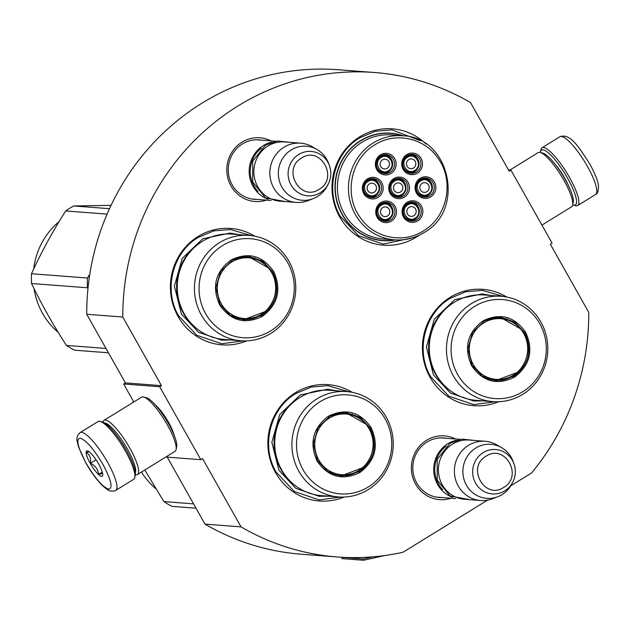 <?xml version="1.0" encoding="UTF-8"?>
<svg xmlns="http://www.w3.org/2000/svg" width="630" height="630" viewBox="0 0 630 630"><rect width="100%" height="100%" fill="white"/><g stroke="black" fill="none" stroke-linecap="round" stroke-linejoin="round"><path stroke-width="0.94" d="M510.749 485.824L531.531 473.012A242.944 232.935 -85.6 0 0 588.774 312.433L550.313 244.172L552.069 243.085L510.954 170.131L509.197 171.21L470.531 102.588A242.944 232.935 -85.6 0 0 374.322 72.497A242.944 232.935 -85.6 0 0 122.787 317.032L161.453 385.654L159.697 386.741L123.645 383.985L125.401 382.898L161.453 385.654M487.518 500.157L403.043 552.25A242.944 232.935 -85.6 0 1 337.231 556.967A242.944 232.935 -85.6 0 1 241.03 526.877L202.561 458.616L200.805 459.695L159.697 386.741M450.993 498.243A31.957 30.642 -85.6 0 1 415.556 484.068A31.957 30.642 -85.6 0 1 419.564 446.15A31.957 30.642 -85.6 0 1 455.529 439.008M266.451 200.127A31.957 30.642 -85.6 0 1 231.013 185.96A31.957 30.642 -85.6 0 1 235.022 148.042A31.957 30.642 -85.6 0 1 270.987 140.892M426.022 144.01A58.346 55.944 94.4 0 0 359.675 136.852A58.346 55.944 94.4 0 0 339.641 216.791A58.346 55.944 94.4 0 0 416.202 237.163A58.346 55.944 94.4 0 0 419.029 235.305M254.693 236.155A58.346 55.944 94.4 0 0 198.096 236.486A58.346 55.944 94.4 0 0 175.983 312.385A58.346 55.944 94.4 0 0 246.677 340.869M352.154 392.332A58.346 55.944 94.4 0 0 295.565 392.663A58.346 55.944 94.4 0 0 273.452 468.555A58.346 55.944 94.4 0 0 344.137 497.038M506.709 297.021A58.346 55.944 94.4 0 0 450.119 297.352A58.346 55.944 94.4 0 0 428.006 373.251A58.346 55.944 94.4 0 0 498.692 401.735M122.787 317.032L86.735 314.268A242.944 232.935 -85.6 0 1 338.271 69.741L374.322 72.497M86.735 314.268L125.401 382.898M133.788 401.987L123.645 383.985M200.805 459.695L165.816 457.018M155.295 404.862A22.239 5.182 58.3 0 1 168.525 422.32A22.239 5.182 58.3 0 1 174.282 435.653M167.226 457.128L204.978 524.121L241.03 526.877M337.231 556.967L301.179 554.203A242.944 232.935 -85.6 0 1 204.978 524.121M510.954 170.131L508.481 169.942M441.772 497.535A29.831 28.602 -85.6 0 1 439.126 497.464A29.831 28.602 -85.6 0 1 416.713 482.942A29.831 28.602 -85.6 0 1 417.17 452.025A29.831 28.602 -85.6 0 1 443.685 437.968A29.831 28.602 -85.6 0 1 446.308 438.299M257.229 199.427A29.831 28.602 -85.6 0 1 254.583 199.348A29.831 28.602 -85.6 0 1 232.171 184.834A29.831 28.602 -85.6 0 1 232.627 153.909A29.831 28.602 -85.6 0 1 259.143 139.86A29.831 28.602 -85.6 0 1 261.765 140.191M395.561 239.928A53.896 51.676 94.4 0 1 382.56 240.644A53.896 51.676 94.4 0 1 336.294 199.261A53.896 51.676 94.4 0 1 360.573 140.584A53.896 51.676 -85.6 0 1 390.789 133.174A53.896 51.676 -85.6 0 1 403.531 135.867M388.096 133.04A53.896 51.676 -85.6 0 1 389.962 133.324M379.882 240.369A53.896 51.676 94.4 0 0 381.772 240.376M243.314 340.877L221.689 343.744L196.851 335.325L178.636 315.866C163.162 289.95 172.588 252.331 198.308 237.376L213.806 230.879L230.43 229.509L251.37 235.628M412.729 237.77L383.268 244.101L358.431 235.683L340.216 216.224C324.741 190.315 334.168 152.688 359.887 137.742L375.385 131.237L392.01 129.867L420.171 140.616M495.337 401.743L473.705 404.61L448.875 396.191L430.66 376.732C415.178 350.815 424.612 313.197 450.332 298.242L465.83 291.745L482.454 290.375L503.394 296.494M340.783 497.054L319.15 499.913L294.32 491.502L276.105 472.043C260.623 446.127 270.057 408.508 295.777 393.553L311.275 387.048L327.899 385.686L348.839 391.805M115.763 490.376L133.678 479.328A33.949 7.906 -121.7 0 0 134.773 477.493L135.23 475.272A32.248 7.513 -121.7 0 0 126.394 450.269A32.248 7.513 -121.7 0 0 102.359 421.966L100.17 421.383A33.949 7.906 -121.7 0 0 99.414 421.249A33.949 7.906 -121.7 0 0 98.044 421.541L80.128 432.582C77.27 435.298 76.301 438.244 77.207 441.425L78.498 446.812L85.837 462.916C91.145 472.216 96.634 479.729 102.32 485.439C106.848 489.463 109.596 491.313 110.549 490.99C113.668 491.274 115.408 491.069 115.763 490.376A33.949 7.906 -121.7 0 0 107.557 462.215A33.949 7.906 -121.7 0 0 80.128 432.582M134.773 477.493A33.949 7.906 -121.7 0 0 125.472 451.167A33.949 7.906 -121.7 0 0 100.17 421.383M86.019 463.003C95.256 478.548 102.855 487.273 108.817 489.179C113.077 488.061 111.085 479.761 102.847 464.286C93.61 448.741 86.011 440.016 80.041 438.11C75.789 439.228 77.781 447.528 86.019 463.003M90.224 463.326A14.852 3.457 -121.7 0 0 102.706 475.485A14.852 3.457 -121.7 0 0 98.642 463.971A14.852 3.457 -121.7 0 0 87.57 450.938A14.852 3.457 -121.7 0 0 90.224 463.326M89.027 451.702L86.31 452.466C89.846 454.718 91.208 458.317 90.397 463.247C95.319 465.609 98.067 469.311 98.642 474.351L102.635 473.555M98.642 474.351L102.28 472.106M90.397 463.247L96.051 459.766M540.383 152.476A32.248 7.513 58.3 0 1 540.477 151.798A32.248 7.513 58.3 0 1 542.824 149.782A32.248 7.513 58.3 0 1 567.583 178.203A32.248 7.513 58.3 0 1 573.355 205.096A32.248 7.513 58.3 0 1 572.702 204.884M540.477 151.798L540.942 149.578A33.949 7.906 58.3 0 1 542.036 147.743A33.949 7.906 58.3 0 1 543.406 147.452A33.949 7.906 58.3 0 1 569.465 177.376A33.949 7.906 58.3 0 1 577.671 205.53A33.949 7.906 58.3 0 1 575.544 205.687L573.355 205.096M103.013 422.187L103.044 422.029A31.823 7.41 58.3 0 1 104.068 420.312L141.655 397.136A31.823 7.41 58.3 0 1 142.947 396.861A31.823 7.41 58.3 0 1 143.656 396.987L146.388 397.719A29.704 6.922 58.3 0 1 168.533 423.785A29.704 6.922 58.3 0 1 176.668 446.82L176.093 449.592A31.823 7.41 58.3 0 1 175.069 451.316L137.482 474.492A31.823 7.41 58.3 0 1 135.481 474.634L135.332 474.595M143.656 396.987A31.823 7.41 58.3 0 1 167.375 424.911A31.823 7.41 58.3 0 1 176.093 449.592M104.493 422.943A29.704 6.922 58.3 0 1 104.635 422.951A29.704 6.922 58.3 0 1 127.433 449.127A29.704 6.922 58.3 0 1 135.324 472.933M104.068 420.312A31.823 7.41 58.3 0 1 105.36 420.045A31.823 7.41 58.3 0 1 129.788 448.087A31.823 7.41 58.3 0 1 137.482 474.492M120.85 441.252A23.554 5.489 58.3 0 1 125.693 448.993A23.554 5.489 58.3 0 1 126.299 450.096M509.898 170.053L538.233 152.578A31.823 7.41 58.3 0 1 539.516 152.31A31.823 7.41 58.3 0 1 540.225 152.436L542.966 153.169A29.704 6.922 58.3 0 1 565.102 179.227A29.704 6.922 58.3 0 1 573.237 202.261L572.662 205.041A31.823 7.41 58.3 0 1 571.638 206.758L541.926 225.083M540.225 152.436A31.823 7.41 58.3 0 1 563.944 180.361A31.823 7.41 58.3 0 1 572.662 205.041M267.844 199.143A29.704 28.484 -85.6 0 1 249.275 174.03A29.704 28.484 -85.6 0 1 263.261 145.664A29.704 28.484 94.4 0 1 272.215 142.081M258.087 191.496A28.854 27.665 -85.6 0 1 261.403 148.152M296.053 202.395L280.074 201.175A29.704 28.484 -85.6 0 1 254.567 178.361A29.704 28.484 -85.6 0 1 267.947 146.018A29.704 28.484 94.4 0 1 284.602 141.939L300.589 143.16A29.704 28.484 94.4 0 0 283.933 147.247A29.704 28.484 -85.6 0 0 270.553 179.589A29.704 28.484 -85.6 0 0 296.053 202.395A29.704 28.484 -85.6 0 0 308.031 200.631L313.189 198.647A27.098 25.98 -85.6 0 1 280.799 184.897A27.098 25.98 -85.6 0 1 291.202 149.94A27.098 25.98 94.4 0 1 316.953 149.468L312.157 146.727A29.704 28.484 94.4 0 0 300.589 143.16M316.953 149.468A27.098 25.98 94.4 0 1 328.647 163.516L329.419 165.643C331.64 172.155 331.159 178.463 327.97 184.566A22.255 21.341 94.4 0 0 329.419 165.643A22.255 21.341 94.4 0 0 298.667 154.5A22.255 21.341 94.4 0 0 291.021 184.992A22.255 21.341 94.4 0 0 320.229 192.764A22.255 21.341 94.4 0 0 327.97 184.566L326.883 186.551A27.098 25.98 94.4 0 1 317.457 196.536A27.098 25.98 -85.6 0 1 313.189 198.647M452.387 497.251A29.704 28.484 -85.6 0 1 433.818 472.138A29.704 28.484 -85.6 0 1 447.804 443.772A29.704 28.484 94.4 0 1 456.758 440.189M442.63 489.605A28.854 27.665 -85.6 0 1 445.945 446.268M480.595 500.503L464.617 499.283A29.704 28.484 -85.6 0 1 439.11 476.469A29.704 28.484 -85.6 0 1 452.49 444.126A29.704 28.484 94.4 0 1 469.145 440.047L485.131 441.268A29.704 28.484 94.4 0 0 468.476 445.355A29.704 28.484 -85.6 0 0 455.096 477.697A29.704 28.484 -85.6 0 0 480.595 500.503A29.704 28.484 -85.6 0 0 492.573 498.747L497.731 496.763A27.098 25.98 -85.6 0 1 465.342 483.013A27.098 25.98 -85.6 0 1 475.745 448.056A27.098 25.98 94.4 0 1 501.496 447.584L496.7 444.835A29.704 28.484 94.4 0 0 485.131 441.268M501.496 447.584A27.098 25.98 94.4 0 1 513.19 461.625L513.962 463.751C516.183 470.271 515.702 476.571 512.513 482.674A22.255 21.341 94.4 0 0 513.962 463.751A22.255 21.341 94.4 0 0 483.21 452.608A22.255 21.341 94.4 0 0 475.563 483.1A22.255 21.341 94.4 0 0 504.772 490.872A22.255 21.341 94.4 0 0 512.513 482.674L511.426 484.659A27.098 25.98 94.4 0 1 502 494.644A27.098 25.98 -85.6 0 1 497.731 496.763M389.088 219.019A8.489 8.135 94.4 0 0 385.568 203.293A8.489 8.135 94.4 0 0 376.984 213.704A8.489 8.135 94.4 0 0 389.033 219.051M388.86 218.342C397.246 213.712 389.395 199.773 381.465 205.207C373.078 209.837 380.937 223.776 388.86 218.342M387.529 215.972A4.883 4.678 -85.6 0 1 380.599 212.893A4.883 4.678 -85.6 0 1 382.796 207.577A4.883 4.678 94.4 0 1 389.726 210.656A4.883 4.678 94.4 0 1 387.529 215.972M402.082 195.032A8.489 8.135 94.4 0 0 398.562 179.306A8.489 8.135 94.4 0 0 389.978 189.717A8.489 8.135 94.4 0 0 402.027 195.064M401.853 194.355C410.24 189.732 402.381 175.786 394.451 181.22C386.072 185.85 393.923 199.789 401.853 194.355M400.515 191.985A4.883 4.678 -85.6 0 1 393.592 188.905A4.883 4.678 -85.6 0 1 395.79 183.598A4.883 4.678 94.4 0 1 402.712 186.669A4.883 4.678 94.4 0 1 400.515 191.985M428.431 194.757A8.489 8.135 94.4 0 0 424.911 179.03A8.489 8.135 94.4 0 0 416.328 189.441A8.489 8.135 94.4 0 0 428.376 194.796M428.203 194.079C436.59 189.457 428.731 175.518 420.801 180.952C412.422 185.574 420.273 199.513 428.203 194.079M426.864 191.709A4.883 4.678 -85.6 0 1 419.942 188.63A4.883 4.678 -85.6 0 1 422.139 183.322A4.883 4.678 94.4 0 1 429.069 186.393A4.883 4.678 94.4 0 1 426.864 191.709M388.718 171.321A8.489 8.135 94.4 0 0 385.198 155.594A8.489 8.135 94.4 0 0 376.614 166.005A8.489 8.135 94.4 0 0 388.663 171.352M388.489 170.643C396.876 166.021 389.025 152.074 381.095 157.516C372.708 162.138 380.567 176.077 388.489 170.643M387.159 168.273A4.883 4.678 -85.6 0 1 380.229 165.194A4.883 4.678 -85.6 0 1 382.426 159.886A4.883 4.678 94.4 0 1 389.356 162.957A4.883 4.678 94.4 0 1 387.159 168.273M375.732 195.308A8.489 8.135 94.4 0 0 372.212 179.581A8.489 8.135 94.4 0 0 363.628 189.992A8.489 8.135 94.4 0 0 375.669 195.339M375.504 194.631C383.891 190 376.031 176.061 368.101 181.495C359.714 186.126 367.573 200.064 375.504 194.631M374.165 192.26A4.883 4.678 -85.6 0 1 367.243 189.181A4.883 4.678 -85.6 0 1 369.44 183.865A4.883 4.678 94.4 0 1 376.362 186.945A4.883 4.678 94.4 0 1 374.165 192.26M415.068 171.045A8.489 8.135 94.4 0 0 411.548 155.327A8.489 8.135 94.4 0 0 402.972 165.729A8.489 8.135 94.4 0 0 415.012 171.084M414.847 170.368C423.226 165.745 415.375 151.806 407.445 157.24C399.058 161.863 406.917 175.802 414.847 170.368M413.508 167.997A4.883 4.678 -85.6 0 1 406.578 164.918A4.883 4.678 -85.6 0 1 408.783 159.611A4.883 4.678 94.4 0 1 415.705 162.682A4.883 4.678 94.4 0 1 413.508 167.997M415.438 218.744A8.489 8.135 94.4 0 0 411.918 203.018A8.489 8.135 94.4 0 0 403.342 213.428A8.489 8.135 94.4 0 0 415.383 218.775M415.217 218.067C423.596 213.444 415.745 199.497 407.815 204.931C399.428 209.562 407.287 223.5 415.217 218.067M413.878 215.696A4.883 4.678 -85.6 0 1 406.948 212.617A4.883 4.678 -85.6 0 1 409.153 207.309A4.883 4.678 94.4 0 1 416.076 210.381A4.883 4.678 94.4 0 1 413.878 215.696M406.657 182.96A9.544 9.159 -85.6 0 1 398.026 197.355A9.544 9.159 -85.6 0 1 391.002 182.81A9.544 9.159 -85.6 0 1 406.657 182.96M398.459 178.298A9.544 9.159 -85.6 0 1 404.822 183.196M404.05 193.339A9.544 9.159 -85.6 0 1 397.01 197.214M390.159 193.386A10.82 10.379 -85.6 0 1 393.876 178.558A10.82 10.379 -85.6 0 1 408.075 182.338A10.82 10.379 -85.6 0 1 404.358 197.166A10.82 10.379 -85.6 0 1 390.159 193.386M393.293 159.248A9.544 9.159 -85.6 0 1 384.662 173.644A9.544 9.159 -85.6 0 1 377.638 159.099A9.544 9.159 -85.6 0 1 393.293 159.248M385.095 154.586A9.544 9.159 -85.6 0 1 391.466 159.484M390.687 169.627A9.544 9.159 -85.6 0 1 383.646 173.51M376.795 169.675A10.82 10.379 -85.6 0 1 380.512 154.846A10.82 10.379 -85.6 0 1 394.711 158.626A10.82 10.379 -85.6 0 1 390.994 173.455A10.82 10.379 -85.6 0 1 376.795 169.675M419.651 158.973A9.544 9.159 -85.6 0 1 411.012 173.368A9.544 9.159 -85.6 0 1 403.988 158.823A9.544 9.159 -85.6 0 1 419.651 158.973M411.445 154.311A9.544 9.159 -85.6 0 1 417.816 159.209M417.036 169.36A9.544 9.159 -85.6 0 1 409.996 173.234M403.145 169.399A10.82 10.379 -85.6 0 1 406.862 154.578A10.82 10.379 -85.6 0 1 421.06 158.351A10.82 10.379 -85.6 0 1 417.344 173.179A10.82 10.379 -85.6 0 1 403.145 169.399M364.502 192.985A9.544 9.159 94.4 0 0 380.158 193.134A9.544 9.159 94.4 0 0 373.133 178.589A9.544 9.159 94.4 0 0 364.502 192.985M370.661 197.489A9.544 9.159 94.4 0 0 377.693 193.615M378.473 183.472A9.544 9.159 94.4 0 0 372.109 178.573M381.717 182.613A10.82 10.379 94.4 0 0 367.518 178.833A10.82 10.379 94.4 0 0 363.809 193.662A10.82 10.379 94.4 0 0 378.008 197.442A10.82 10.379 94.4 0 0 381.717 182.613M420.021 206.671A9.544 9.159 94.4 0 0 404.358 206.522A9.544 9.159 94.4 0 0 411.382 221.067A9.544 9.159 94.4 0 0 420.021 206.671M418.186 206.908A9.544 9.159 94.4 0 0 411.815 202.009M410.366 220.925A9.544 9.159 94.4 0 0 417.406 217.051M403.515 217.098A10.82 10.379 94.4 0 0 417.714 220.878A10.82 10.379 94.4 0 0 421.431 206.049A10.82 10.379 94.4 0 0 407.232 202.269A10.82 10.379 94.4 0 0 403.515 217.098M433.007 182.684A9.544 9.159 94.4 0 0 417.351 182.535A9.544 9.159 94.4 0 0 424.376 197.08A9.544 9.159 94.4 0 0 433.007 182.684M431.172 182.921A9.544 9.159 94.4 0 0 424.809 178.022M423.36 196.946A9.544 9.159 94.4 0 0 430.4 193.071M416.509 193.111A10.82 10.379 94.4 0 0 430.707 196.891A10.82 10.379 94.4 0 0 434.424 182.062A10.82 10.379 94.4 0 0 420.226 178.29A10.82 10.379 94.4 0 0 416.509 193.111M377.858 216.696A9.544 9.159 -85.6 0 1 386.489 202.301A9.544 9.159 -85.6 0 1 393.522 216.846A9.544 9.159 -85.6 0 1 377.858 216.696M385.466 202.285A9.544 9.159 -85.6 0 1 391.836 207.183M391.057 217.326A9.544 9.159 -85.6 0 1 384.016 221.201M395.081 206.325A10.82 10.379 -85.6 0 1 391.364 221.154A10.82 10.379 -85.6 0 1 377.165 217.374A10.82 10.379 -85.6 0 1 380.882 202.545A10.82 10.379 -85.6 0 1 395.081 206.325M374.858 144.821C350.886 158.634 343.523 194.749 360.077 217.287C373.653 237.896 402.877 244.188 423.368 230.911C447.339 217.098 454.702 180.975 438.149 158.445C424.573 137.828 395.349 131.536 374.858 144.821M386.206 133.04L390.836 133.395A53.684 51.471 -85.6 0 0 360.738 140.773A53.684 51.471 94.4 0 0 336.554 199.214A53.684 51.471 94.4 0 0 382.638 240.439A53.684 51.471 94.4 0 0 394.742 239.873M402.499 135.773A52.196 50.046 94.4 0 0 373.228 142.947A52.196 50.046 94.4 0 0 349.713 199.781A52.196 50.046 94.4 0 0 394.53 239.857C405.003 240.581 414.792 238.187 423.88 232.667C465.94 209.971 449.804 136.615 402.499 135.773L391.45 134.93A52.196 50.046 -85.6 0 0 362.187 142.104A52.196 50.046 94.4 0 0 338.664 198.93A52.196 50.046 94.4 0 0 383.481 239.014L394.53 239.857A52.196 50.046 94.4 0 0 423.793 232.683M390.836 133.395A53.684 51.471 -85.6 0 1 402.712 135.789M273.711 271.522C281.728 289.572 277.988 304.495 262.497 316.291C245.125 324.757 230.84 320.954 219.618 304.881C211.609 286.831 215.35 271.908 230.84 260.111C248.204 251.646 262.497 255.449 273.711 271.522M272.774 271.94C280.57 289.517 276.932 304.054 261.844 315.543L243.999 319.914L230.202 315.244L220.083 304.432L215.909 287.894L220.579 271.443L232.73 259.843L248.858 256.449L262.655 261.127L272.774 271.94M249.141 235.407L231.95 234.092A52.833 50.66 94.4 0 0 185.007 258.977A52.833 50.66 94.4 0 0 184.188 313.732A52.833 50.66 -85.6 0 0 223.886 339.444L241.07 340.759A52.833 50.66 -85.6 0 1 201.372 315.055A52.833 50.66 94.4 0 1 202.191 260.292A52.833 50.66 94.4 0 1 249.141 235.407A52.833 50.66 94.4 0 1 288.839 261.111A52.833 50.66 -85.6 0 1 288.02 315.874A52.833 50.66 -85.6 0 1 241.07 340.759M287.76 262.86A49.644 47.604 94.4 0 0 222.618 245.527A49.644 47.604 94.4 0 0 205.569 313.543A49.644 47.604 -85.6 0 0 270.719 330.884A49.644 47.604 -85.6 0 0 287.76 262.86M243.282 319.851L265.6 311.401M268.916 268.167L248.141 256.41M257.835 259.127A57.708 55.338 -85.6 0 1 258.056 259.591M253.567 318.213A57.708 55.338 -85.6 0 1 253.284 318.638M231.029 339.995L221.776 340.153L198.489 332.262L181.424 314.023L174.376 286.122L182.251 258.363L202.766 238.786L229.974 233.068L239.093 234.636M107.084 214.121L65.685 210.956A80.624 77.309 -85.6 0 1 69.654 208.333A80.624 77.309 94.4 0 1 73.773 205.963L111.03 205.372M87.964 288.532L87.491 287.792A80.624 77.309 -85.6 0 1 87.436 278.027L31.5 273.743C41.06 252.669 52.455 231.745 65.685 210.956M89.791 274.278L87.436 278.027M108.439 352.792L74.584 350.201A80.624 77.309 -85.6 0 1 66.433 345.421C52.983 324.639 41.352 304.007 31.555 283.508A80.624 77.309 -85.6 0 1 31.5 273.743M105.99 348.445L66.433 345.421M87.491 287.792L31.555 283.508M109.478 208.695L73.773 205.963M58.228 332.38A71.08 68.15 -85.6 0 1 34.044 288.619M33.705 268.986A71.08 68.15 -85.6 0 1 59.055 221.658M271.68 272.648A30.445 29.185 -85.6 0 1 261.222 314.354A30.445 29.185 -85.6 0 1 221.28 303.731A30.445 29.185 94.4 0 1 231.738 262.017A30.445 29.185 94.4 0 1 271.68 272.648M232.73 259.843A31.295 30.004 94.4 0 1 247.818 256.906C258.268 258.009 266.23 263.135 271.703 272.302C284.421 292.525 266.545 322.221 243.038 319.315A31.295 30.004 -85.6 0 1 228.556 314.102M525.735 332.388C533.744 350.438 530.003 365.361 514.513 377.157C497.149 385.623 482.856 381.819 471.642 365.746C463.633 347.697 467.373 332.774 482.863 320.977C500.228 312.511 514.521 316.315 525.735 332.388M524.79 332.805C532.594 350.382 528.948 364.92 513.867 376.409L496.023 380.78L482.226 376.11L472.106 365.298L467.933 348.76L472.594 332.309L484.753 320.709L500.874 317.315L514.671 321.993L524.79 332.805M501.157 296.273L483.974 294.958A52.833 50.66 94.4 0 0 437.023 319.843A52.833 50.66 94.4 0 0 436.212 374.598A52.833 50.66 -85.6 0 0 475.91 400.31L493.093 401.625A52.833 50.66 -85.6 0 1 453.395 375.921A52.833 50.66 94.4 0 1 454.206 321.158A52.833 50.66 94.4 0 1 501.157 296.273A52.833 50.66 94.4 0 1 540.855 321.977A52.833 50.66 -85.6 0 1 540.044 376.74A52.833 50.66 -85.6 0 1 493.093 401.625M539.784 323.725A49.644 47.604 94.4 0 0 474.642 306.393A49.644 47.604 94.4 0 0 457.593 374.409A49.644 47.604 -85.6 0 0 522.735 391.75A49.644 47.604 -85.6 0 0 539.784 323.725M495.298 380.717L517.624 372.267M520.939 329.033L500.165 317.276M509.859 319.993A57.708 55.338 -85.6 0 1 510.079 320.457M505.591 379.079A57.708 55.338 -85.6 0 1 505.299 379.504M483.052 400.861L473.791 401.019L450.513 393.128L433.44 374.889L426.4 346.988L434.275 319.229L454.781 299.652L481.989 293.934L491.116 295.502M523.695 333.514A30.445 29.185 -85.6 0 1 513.245 375.22A30.445 29.185 -85.6 0 1 473.303 364.597A30.445 29.185 94.4 0 1 483.753 322.883A30.445 29.185 94.4 0 1 523.695 333.514M484.746 320.709A31.295 30.004 94.4 0 1 499.834 317.772C510.292 318.875 518.254 324.001 523.719 333.168C536.445 353.391 518.561 383.087 495.062 380.181A31.295 30.004 -85.6 0 1 480.58 374.968M371.18 427.699C379.189 445.749 375.448 460.672 359.958 472.469C342.594 480.934 328.301 477.13 317.087 461.058C309.078 443.008 312.819 428.085 328.309 416.288C345.673 407.823 359.966 411.626 371.18 427.699M370.235 428.116C378.039 445.694 374.393 460.231 359.313 471.72L341.468 476.091L327.671 471.413L317.551 460.601L313.378 444.071L318.04 427.62L330.199 416.013L346.319 412.626L360.124 417.304L370.235 428.116M346.602 391.577L329.419 390.261A52.833 50.66 94.4 0 0 282.468 415.146A52.833 50.66 94.4 0 0 281.657 469.909A52.833 50.66 -85.6 0 0 321.355 495.621L338.538 496.936A52.833 50.66 -85.6 0 1 298.841 471.224A52.833 50.66 94.4 0 1 299.659 416.462A52.833 50.66 94.4 0 1 346.602 391.577A52.833 50.66 94.4 0 1 386.3 417.288A52.833 50.66 -85.6 0 1 385.489 472.051A52.833 50.66 -85.6 0 1 338.538 496.936M385.229 419.037A49.644 47.604 94.4 0 0 320.087 401.696A49.644 47.604 94.4 0 0 303.038 469.72A49.644 47.604 -85.6 0 0 368.18 487.053A49.644 47.604 -85.6 0 0 385.229 419.037M340.743 476.028L363.069 467.57M366.384 424.344L345.61 412.579M355.304 415.304A57.708 55.338 -85.6 0 1 355.525 415.769M351.036 474.39A57.708 55.338 -85.6 0 1 350.745 474.815M328.498 496.164L319.237 496.322L295.958 488.439L278.885 470.193L271.845 442.291L279.72 414.54L300.226 394.963L327.435 389.245L336.562 390.813M196.009 508.205L172.045 506.37A80.624 77.309 -85.6 0 1 163.902 501.59L144.774 469.996M193.56 503.866L163.902 501.59M155.689 488.549A71.08 68.15 -85.6 0 1 141.482 472.027M369.141 428.825A30.445 29.185 -85.6 0 1 358.69 470.531A30.445 29.185 -85.6 0 1 318.748 459.9A30.445 29.185 94.4 0 1 329.199 418.194A30.445 29.185 94.4 0 1 369.141 428.825M330.191 416.02A31.295 30.004 94.4 0 1 345.279 413.075C355.737 414.178 363.699 419.312 369.164 428.471C381.89 448.702 364.006 478.39 340.507 475.485A31.295 30.004 -85.6 0 1 326.025 470.271M384.709 555.542L363.502 560.259L341.877 558.605L341.988 557.282M373.102 556.826L363.258 559.015L363.502 560.259M363.258 559.015L341.625 557.361M568.276 185.267A21.853 5.087 -121.7 0 0 564.637 177.975A21.853 5.087 -121.7 0 0 555.928 165.241M542.036 147.743L559.952 136.694A33.949 7.906 58.3 0 1 587.38 166.328A33.949 7.906 58.3 0 1 595.586 194.489L577.671 205.53M301.542 158.091C281.602 169.068 300.297 202.238 319.134 189.307C339.074 178.329 320.379 145.16 301.542 158.091M486.084 456.199C466.145 467.176 484.84 500.346 503.677 487.415C523.617 476.438 504.921 443.268 486.084 456.199M195.481 327.561A51.92 49.778 -85.6 0 1 183.401 313.149A51.92 49.778 94.4 0 1 202.073 241.511M250.063 319.418A57.133 54.779 94.4 0 0 250.393 318.953M255.032 258.379A57.133 54.779 94.4 0 0 254.772 257.875M447.505 388.426A51.92 49.778 -85.6 0 1 435.424 374.015A51.92 49.778 94.4 0 1 454.088 302.376M502.078 380.284A57.133 54.779 94.4 0 0 502.409 379.819M507.048 319.245A57.133 54.779 94.4 0 0 506.796 318.733M292.95 483.738A51.92 49.778 -85.6 0 1 280.87 469.326A51.92 49.778 94.4 0 1 299.541 397.688M347.524 475.587A57.133 54.779 94.4 0 0 347.855 475.13M352.493 414.548A57.133 54.779 94.4 0 0 352.241 414.044M559.952 136.694C570.615 132.875 579.553 148.231 589.877 164.154C597.185 177.55 598.342 183.755 598.5 185.614C598.469 191.126 597.5 194.079 595.586 194.489M251.961 199.017L271.105 200.49M256.497 139.781L275.641 141.254M436.503 497.133L455.647 498.598M441.039 437.897L460.183 439.362M285.406 201.584L265.569 197.914L252.701 181.991L252.669 161.233L265.466 145.144L277.42 140.994L289.942 142.349M469.948 499.692L450.111 496.023L437.244 480.099L437.212 459.349L450.009 443.252L461.963 439.102L474.484 440.457M384.276 220.216L389.064 219.043C395.175 212.003 394.01 206.758 385.568 203.293M397.262 196.237L402.058 195.056C408.161 188.016 406.996 182.771 398.562 179.306M423.612 195.962L428.408 194.788C434.511 187.748 433.345 182.495 424.911 179.03M383.906 172.525L388.694 171.352C394.805 164.312 393.64 159.059 385.198 155.594M370.912 196.505L375.708 195.331C381.811 188.291 380.646 183.046 372.212 179.581M410.256 172.25L415.052 171.077C421.155 164.036 419.99 158.784 411.548 155.327M410.626 219.941L415.422 218.768C421.525 211.727 420.36 206.482 411.918 203.018M378.016 240.085L382.638 240.439M249.929 319.441L250.26 318.977M254.906 258.332L254.646 257.827M501.952 380.307L502.283 379.843M506.922 319.197L506.67 318.693M347.398 475.611L347.728 475.154M352.367 414.509L352.115 414.005"/></g></svg>
